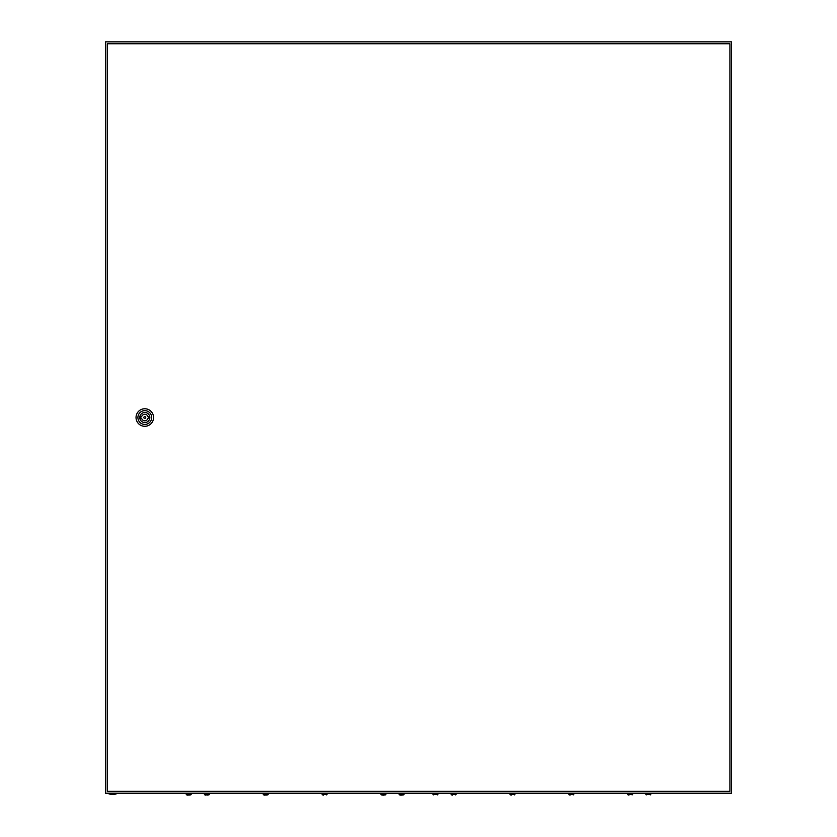 <?xml version="1.0" encoding="UTF-8"?>
<svg xmlns="http://www.w3.org/2000/svg" width="837" height="837" viewBox="0 0 837 837"><rect width="100%" height="100%" fill="white"/><g stroke="black" fill="none" stroke-linecap="round" stroke-linejoin="round"><path stroke-width="1.26" d="M105.431 41.85L105.431 793.204L731.569 793.204L731.569 41.85L105.431 41.85M116.395 793.832A11.582 11.582 0 0 1 108.873 793.832L116.395 793.832L116.395 793.204M145.743 417.527A0.942 0.942 0 0 0 144.801 416.585A0.942 0.942 0 0 0 143.859 417.527A0.942 0.942 0 0 0 144.801 418.469A0.942 0.942 0 0 0 145.743 417.527M136.033 417.527A8.768 8.768 0 0 1 144.801 408.759A8.768 8.768 0 0 1 153.569 417.527A8.768 8.768 0 0 1 144.801 426.295A8.768 8.768 0 0 1 136.033 417.527M137.906 417.527A6.884 6.884 0 0 1 144.801 410.643A6.884 6.884 0 0 1 151.685 417.527A6.884 6.884 0 0 1 144.801 424.422A6.884 6.884 0 0 1 137.906 417.527M149.844 417.527A5.043 5.043 0 0 1 144.801 422.57A5.043 5.043 0 0 1 139.758 417.527A5.043 5.043 0 0 1 144.801 412.484A5.043 5.043 0 0 1 149.844 417.527M147.961 416.742A3.254 3.254 0 0 0 141.641 416.742L140.731 416.742L140.731 418.312L141.641 418.312A3.254 3.254 0 0 0 147.961 418.312L148.871 418.312L148.871 416.742L147.961 416.742M107.23 43.733L107.23 791.331L729.916 791.331L729.916 43.733L107.23 43.733M433.399 794.92L432.896 794.271L437.908 794.271L437.406 794.92M451.561 794.92L451.059 794.271L451.561 794.92L451.059 794.271L456.071 794.271L455.569 794.92L456.071 793.204M509.911 793.204L510.413 794.92L509.911 794.271L514.922 794.271L514.42 794.92L514.922 793.204M568.773 793.204L569.275 794.92L568.773 794.271L573.784 794.271L573.282 794.92L573.784 793.204M627.624 793.204L628.127 794.92L627.624 794.271L632.636 794.271L632.134 794.92L632.636 793.204M646.29 794.92L645.787 794.271L650.799 794.271L650.297 794.92M628.943 795.15L628.127 794.888L628.943 795.15M570.091 795.15L569.275 794.888L570.091 795.15M511.229 795.15L510.413 794.888L511.229 795.15M452.378 795.15L451.561 794.888L452.378 795.15M186.703 794.92L186.201 794.271L191.213 794.271L190.71 794.92M188.712 795.15L190.71 794.888L188.712 795.15M186.703 794.888L187.519 795.15L186.703 794.888M204.364 793.204L204.866 794.92L204.364 794.271L209.376 794.271L208.873 794.92L209.376 793.204M206.865 795.15L208.873 794.888L206.865 795.15M204.866 794.888L205.682 795.15L204.866 794.888M263.216 793.204L263.718 794.92L263.216 794.271L268.227 794.271L267.725 794.92L268.227 793.204M265.727 795.15L267.725 794.888L265.727 795.15M263.718 794.888L264.534 795.15L263.718 794.888M322.078 793.204L322.58 794.92L322.078 794.271L327.089 794.271L326.587 794.92L327.089 793.204M380.929 793.204L381.431 794.92L380.929 794.271L385.941 794.271L385.438 794.92L385.941 793.204M383.44 795.15L385.438 794.888L383.44 795.15M381.431 794.888L382.247 795.15L381.431 794.888M399.594 794.92L399.092 794.271L404.104 794.271L403.601 794.92M401.593 795.15L403.601 794.888L401.593 795.15M399.594 794.888L400.4 795.15L399.594 794.888M323.385 795.15L322.58 794.888L323.385 795.15M108.873 793.832L108.873 793.204M437.908 794.271L437.908 793.204M432.896 794.271L432.896 793.204M451.059 794.271L451.059 793.204M650.799 794.271L650.799 793.204M645.787 794.271L645.787 793.204M191.213 794.271L191.213 793.204M186.201 794.271L186.201 793.204M404.104 794.271L404.104 793.204M399.092 794.271L399.092 793.204"/></g></svg>
